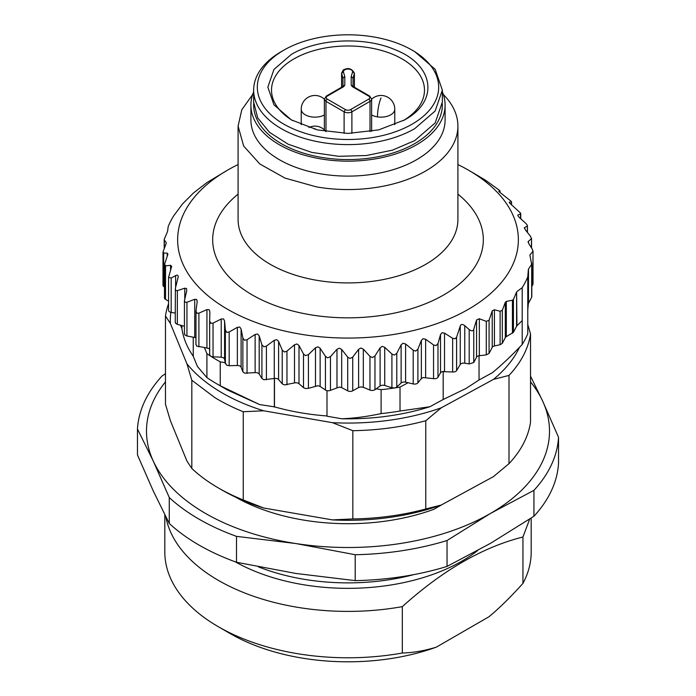 <?xml version="1.0" encoding="UTF-8"?>
<svg xmlns="http://www.w3.org/2000/svg" width="696" height="696" viewBox="0 0 696 696"><rect width="100%" height="100%" fill="white"/><g stroke="black" fill="none" stroke-linecap="round" stroke-linejoin="round"><path stroke-width="1.04" d="M414.712 143.611A94.343 54.471 0 0 0 442.343 105.096A94.343 54.471 0 0 0 442.308 103.6A94.343 54.471 0 0 1 442.343 105.096A94.343 54.471 0 0 1 414.712 143.611A94.343 54.471 0 0 1 311.895 155.425A94.343 54.471 0 0 1 253.657 105.096A94.343 54.471 0 0 0 311.895 155.425A94.343 54.471 0 0 0 414.712 143.611M253.692 103.608A94.343 54.471 0 0 0 253.657 105.096A94.343 54.471 0 0 1 253.692 103.608M442.343 90.141L442.343 102.112L435.157 122.948L414.712 140.627L392.474 150.145L366.409 155.53L338.752 156.313L311.895 152.433L288.153 144.211L269.561 132.37L257.72 117.92L253.657 102.112L253.657 90.141A94.343 54.471 0 0 0 311.895 140.462A94.343 54.471 0 0 0 414.712 128.656L435.157 110.986L442.343 90.141L435.157 69.304L414.712 51.626L412.119 50.138A90.68 52.348 180 0 1 412.119 124.166A90.68 52.348 180 0 1 283.881 124.166A90.68 52.348 180 0 1 283.881 50.138A90.68 52.348 180 0 1 283.881 50.129A90.68 52.348 180 0 1 412.119 50.138M283.855 50.147L281.288 51.626A94.343 54.471 0 0 0 253.657 90.141M404.672 119.869L378.668 129.9L348 133.423L317.332 129.9L291.328 119.869L273.954 104.861L267.856 87.148L273.954 69.443L291.328 54.436C317.707 38.593 364.025 36.375 394.562 49.494C434.339 64.789 439.541 100.998 404.672 119.869L404.672 119.869M403.349 120.617A76.482 44.152 0 0 0 424.482 90.141A76.482 44.152 0 0 0 377.267 49.346A76.482 44.152 0 0 0 293.921 58.916A76.482 44.152 0 0 0 271.518 90.141A76.482 44.152 0 0 0 292.651 120.617M342.963 86.434L342.963 78.169L342.963 86.434M368.723 96.126A3.663 2.114 0 0 1 368.723 99.119A1.836 1.061 -120 0 1 370.02 101.364L351.889 111.83A5.498 3.175 180 0 1 344.111 111.83L325.98 101.364L324.371 99.119L326.363 96.039A1.836 1.061 60 0 1 327.277 96.126L343.72 86.635L342.806 86.539L344.798 85.138L344.798 76.577L342.963 78.169L341.597 73.211C342.85 70.427 343.598 69.278 343.85 69.748C348.339 67.451 351.863 68.608 354.412 73.202L353.037 78.169L353.037 86.434L353.037 78.169L351.202 76.577L351.202 85.138L353.194 86.539L352.28 86.635L368.723 96.126L369.637 96.039L371.629 99.119A5.498 3.175 180 0 1 370.02 101.364L370.02 131.64M522.948 583.387L522.948 537.008C482.798 547.108 442.595 570.328 402.323 606.642L402.323 653.022C413.233 652.726 424.569 650.769 436.331 647.149L488.94 616.778C499.206 608.278 510.542 597.151 522.948 583.387A183.187 105.757 0 0 0 531.187 552.015L531.187 518.085M436.331 647.149A166.335 96.031 180 0 1 230.385 633.682L230.385 633.682A166.335 96.031 180 0 1 230.341 633.656M164.813 514.822L164.813 552.015A183.187 105.757 0 0 0 218.466 626.8L230.385 633.682L218.466 626.8A183.187 105.757 0 0 0 402.323 653.022M402.323 606.642A183.187 105.757 180 0 1 218.466 580.429A183.187 105.757 180 0 1 165.848 516.841M529.708 519.059L522.948 537.008M355.195 580.629L355.195 554.721L295.844 543.541L236.501 536.364A210.662 121.626 180 0 1 199.039 519.173A210.662 121.626 180 0 1 169.267 497.544L153.364 461.274L137.46 429.014L137.46 454.923L153.364 491.193L169.267 523.453A210.662 121.626 0 0 0 199.039 545.081A210.662 121.626 0 0 0 236.501 562.264L295.844 573.452L355.195 580.629A210.662 121.626 0 0 0 447.041 566.422L490.489 543.341L533.928 516.258A210.662 121.626 0 0 0 558.54 463.232L558.54 437.323A210.662 121.626 180 0 1 533.928 490.349L490.489 513.43L447.041 540.514L447.041 566.422M236.501 536.364L236.501 562.264M533.928 516.258L533.928 490.349M447.041 540.514A210.662 121.626 180 0 1 355.195 554.721M169.267 497.544L169.267 523.453M137.46 429.014A210.662 121.626 180 0 1 162.072 375.988L165.474 373.726M530.526 376.127L542.636 401.053L558.54 437.323M530.526 381.869A201.501 116.336 180 0 1 542.636 401.053A201.501 116.336 180 0 1 490.489 513.43A201.501 116.336 180 0 1 295.844 543.541A201.501 116.336 180 0 1 205.511 513.43A201.501 116.336 180 0 1 153.364 461.274A201.501 116.336 180 0 1 165.474 381.869M440.35 505.348L433.939 509.281L442.021 504.617M170.381 420.68L186.919 461.013L191.826 468.495L191.826 380.251L186.919 363.79L170.381 323.457L165.474 315.975L165.474 404.228L170.381 420.68M441.273 505.026L493.507 476.586L509.002 463.658A183.187 105.757 0 0 0 530.526 422.211L530.526 333.958A183.187 105.757 180 0 1 509.002 375.414L493.507 379.363L441.273 407.804L425.769 420.723L425.769 508.976L441.273 505.026A177.689 102.59 180 0 1 332.427 519.895L352.837 518.938A183.187 105.757 0 0 0 425.769 508.976M352.837 518.938L352.837 430.694L332.427 422.672L263.654 410.779L243.252 411.736L243.252 499.98L263.654 508.002L332.427 519.895M263.654 508.002A177.689 102.59 180 0 1 222.355 490.245L218.466 488A183.187 105.757 0 0 0 243.252 499.98M527.777 324.51L530.526 333.958M509.002 463.658L509.002 375.414M191.826 468.495A183.187 105.757 0 0 0 214.725 485.773A183.187 105.757 0 0 0 218.466 488M243.252 411.736A183.187 105.757 180 0 1 214.725 397.529L191.826 380.251M263.654 410.779A177.689 102.59 0 0 1 218.718 390.865A177.689 102.59 180 0 1 186.919 363.79M332.427 422.672A177.689 102.59 0 0 0 441.273 407.804M493.507 379.363A177.689 102.59 0 0 0 519.494 347.339M170.877 312.321A177.689 102.59 0 0 0 170.381 323.457M327.12 415.964C308.702 414.616 291.154 411.58 274.476 406.856L259.556 404.55L227.531 390.03L217.169 384.044A185.014 106.819 0 0 0 220.24 385.775L220.24 361.85L225.182 362.703L226.774 365.278L229.175 365.713L229.175 332.001L237.362 327.329L239.755 327.05L241.103 328.99L242.869 338.073L244.583 340.24L247.045 339.7L255.136 334.463L257.598 334.019L259.19 335.846L261.913 344.772L263.897 346.817L266.403 346.103L274.267 340.309L276.773 339.683L278.591 341.397L282.219 350.097L284.455 351.993L286.961 351.106L294.486 344.764L296.992 343.963L299.002 345.547L303.5 353.968L305.509 355.63L308.415 354.629L315.488 347.782L317.959 346.808L320.134 348.244L325.432 356.317L327.607 357.84L330.452 356.63L336.977 349.305L339.37 348.165L341.684 349.444L347.695 357.118L350.01 358.483L352.741 357.083L358.614 349.322L360.902 348.017L363.321 349.122L369.959 356.361L372.377 357.561L374.961 355.969L380.103 347.826L382.252 346.364L384.731 347.304L391.909 354.046L394.388 355.073L396.79 353.316L401.122 344.833L403.097 343.232L405.603 343.989L413.207 350.227L415.712 351.08L417.905 349.157L421.358 340.405L423.133 338.665L425.63 339.256L433.547 344.938L436.044 345.616L437.984 343.554L440.516 334.585L442.064 332.731L444.518 333.149L452.635 338.273L455.088 338.778L456.611 337.134L456.611 370.585L460.247 364.513A3.663 2.114 0 0 1 464.763 363.181L464.763 325.65C462.379 323.988 460.874 324.127 460.247 326.067L456.611 337.134M175.253 322.448L175.366 288.475L175.592 290.415L177.35 290.641L184.771 288.205L186.537 288.518L186.737 290.676L184.44 300.724L184.971 302.177L186.946 302.273L194.723 299.297L196.69 299.489L197.194 301.62L195.994 310.764L196.759 313.191L198.899 313.148L206.938 309.616L209.078 309.659L209.879 311.747L209.661 320.943L210.757 323.309L213.046 323.101L221.215 319.012L221.215 357.187L213.046 356.813A3.663 2.114 0 0 1 210.757 356.221A3.663 2.114 0 0 1 210.601 356.126A185.014 106.819 180 0 1 206.912 353.681L206.912 377.615L197.455 366.522L193.244 356.256C187.085 347.348 183.3 338.117 181.891 328.564L180.516 325.223M520.634 218.701L520.408 212.933L520.634 213.794L517.885 215.029C517.667 215.612 518.503 216.769 520.39 218.483L524.827 222.45C526.759 224.208 527.577 225.426 527.281 226.096L524.497 227.618L525.428 229.941L530.465 236.249L531.396 238.728L528.238 241.46L528.769 243.591L532.327 249.22L532.858 251.474L529.865 255.023L531.666 264.271L528.481 269.108L528.481 303.352A3.663 2.114 0 0 0 528.334 303.839L528.334 269.613L527.777 276.93A185.014 106.819 180 0 1 522.2 287.674L522.2 344.511C511.438 355.813 501.485 365.226 492.333 372.734L479.039 379.973L465.876 388.533L443.178 399.495L429.876 406.734C402.392 415.329 373.03 419.349 341.788 418.775L326.99 416.217L326.99 390.656M165.474 315.975A183.187 105.757 180 0 1 168.562 303.682M425.769 420.723A183.187 105.757 180 0 1 352.837 430.694M274.476 378.45L274.476 406.856M274.355 378.467L274.355 407.108M259.556 404.55L220.24 385.775M206.912 377.615A185.014 106.819 0 0 0 217.169 384.044M193.244 337.195L193.244 356.256M206.912 353.681L204.372 347.495L209.078 348.548L209.879 349.923M181.891 325.598L181.891 328.564M522.2 344.511A185.014 106.819 0 0 0 527.777 333.767L527.777 309.833L528.334 303.839M479.039 355.734L479.039 379.973M443.178 371.36L443.178 399.495M413.207 350.227L413.207 383.94L408.03 382.73L400.017 387.098L394.606 387.959A3.663 2.114 0 0 0 396.79 387.028L401.122 383.009A3.663 2.114 0 0 1 403.097 382.121A3.663 2.114 0 0 1 405.603 382.165L405.603 343.989M429.876 406.734L400.017 411.031L400.017 387.098M391.909 354.046L391.909 387.768L394.606 387.959A185.014 106.819 180 0 1 381.103 389.682L381.103 413.615A185.014 106.819 0 0 0 400.017 411.031M381.103 413.615C366.94 416.608 353.838 418.331 341.788 418.775M381.103 389.682L376.162 388.829L374.961 389.69A3.663 2.114 0 0 1 372.377 390.473A3.663 2.114 0 0 1 369.959 390.073L363.321 387.298L363.321 349.122M308.415 354.629L308.415 388.342L317.959 385.697L320.134 386.419L325.432 390.03A3.663 2.114 0 0 0 327.607 390.752A3.663 2.114 0 0 0 330.452 390.352L339.37 387.054L341.684 387.611L347.695 390.83A3.663 2.114 0 0 0 350.01 391.396A3.663 2.114 0 0 0 352.741 390.795L358.614 387.498L360.902 386.906L363.321 387.298M308.415 388.342L305.509 388.542L303.5 387.681L299.002 383.722A3.663 2.114 0 0 0 296.992 382.852A3.663 2.114 0 0 0 294.486 382.939L284.455 384.905L282.219 383.818L278.591 379.572A3.663 2.114 0 0 0 276.773 378.572A3.663 2.114 0 0 0 274.267 378.476L263.897 379.729L261.913 378.493L259.19 374.022A3.663 2.114 0 0 0 257.598 372.908A3.663 2.114 0 0 0 255.136 372.638L244.583 373.152L242.869 371.786L241.103 367.166A3.663 2.114 0 0 0 239.755 365.939A3.663 2.114 0 0 0 237.362 365.504L229.175 365.713M221.215 357.187L223.503 357.779L224.582 359.092L225.182 362.703M209.661 320.943L209.661 354.708L210.601 356.126A185.014 106.819 0 0 0 220.24 361.85M195.994 344.476L196.759 346.103L204.372 347.495M195.959 337.873A3.663 2.114 0 0 0 194.723 337.473L186.946 335.985L184.971 335.089L184.562 333.419M184.431 326.285L177.35 324.362L175.592 323.327L175.366 321.926M168.562 277.452L168.562 310.355A3.663 2.114 0 0 0 171.172 312.382L175.253 313.087M175.366 288.475L178.115 277.252C178.333 275.198 177.497 274.65 175.609 275.616L171.172 278.043L168.562 277.365L171.66 266.324L170.572 265.315L165.535 265.863L164.604 264.123L164.456 297.888A3.663 2.114 0 0 0 165.535 299.393L168.562 301.124M164.604 264.123L167.762 254.692L167.231 253.144L163.673 253.057L163.142 251.63L162.986 252.361L162.986 285.273A3.663 2.114 0 0 0 163.673 286.5L164.456 287.126M163.142 251.63L166.135 243.626L166.196 242.582L164.282 239.963L164.334 238.998L167.519 231.585L168.223 226.435A185.014 106.819 180 0 1 173.8 215.682L182.57 203.867L193.679 192.792L206.929 182.596L227.531 170.163A170.363 98.362 180 0 1 238.093 164.56M532.858 284.507A3.663 2.114 0 0 0 533.014 283.898L533.014 250.995L532.858 284.507L531.814 286.517M528.481 303.352L531.666 297.218A3.663 2.114 0 0 0 531.814 296.609L531.814 263.688M527.777 276.93L527.777 309.833M522.2 320.578L516.954 325.763A3.663 2.114 0 0 0 516.606 326.224L513.43 332.349L506.305 336.647A3.663 2.114 0 0 0 505.313 337.569L502.321 343.345L500.12 344.711L494.43 345.973A3.663 2.114 0 0 0 492.229 347.339L489.07 353.42L486.287 354.89L479.335 355.691A3.663 2.114 0 0 0 476.551 357.161L473.758 362.529L469.2 363.947L464.763 363.181M413.207 383.94A3.663 2.114 0 0 0 415.712 383.992A3.663 2.114 0 0 0 417.905 382.87L421.358 378.58L423.133 377.554L433.547 378.659A3.663 2.114 0 0 0 436.053 378.528A3.663 2.114 0 0 0 437.984 377.267L440.516 372.76L442.064 371.62L452.635 371.986A3.663 2.114 0 0 0 455.088 371.69A3.663 2.114 0 0 0 456.611 370.585M408.03 382.73L405.603 382.165M391.909 387.768L384.731 385.471A3.663 2.114 0 0 0 382.252 385.253A3.663 2.114 0 0 0 380.103 386.002L376.162 388.829M221.215 319.012L223.503 318.899L224.582 320.917L225.365 330.087L226.774 332.366L229.175 332.001M195.994 310.764L195.959 344.79M197.229 301.046L197.194 301.62M178.115 277.252L178.228 276.425M167.762 254.692L167.91 253.91M164.282 248.533L164.334 238.998M457.907 164.56A170.363 98.362 180 0 1 468.469 170.163A170.363 98.362 180 0 1 494.273 290.136A170.363 98.362 180 0 1 299.097 333.932A170.363 98.362 180 0 1 227.531 170.163M520.408 212.933L509.463 202.875L509.263 202.144L511.438 202.04L511.029 201.17L499.31 191.905L498.806 191.2L500.006 190.982L499.241 190.156L485.243 180.038L473.21 172.904M500.006 192.514L500.041 190.948L500.041 192.548M499.31 191.905L498.806 191.348M511.438 204.798L511.56 201.936L511.569 204.911M527.438 225.817L527.281 232.246M524.497 228.514L524.34 227.949M531.544 247.976L531.544 238.354L531.396 247.732M528.238 242.573L528.09 241.886M531.718 263.053L531.666 297.218M528.334 269.613L528.481 269.108M516.606 326.224L516.606 291.981L513.43 299.402L512.439 300.202L506.305 301.429L505.313 302.308L502.321 310.312L500.12 311.269L494.43 309.755L492.229 310.834L489.07 320.264L486.287 321.361L479.335 318.733L476.551 319.995L473.758 329.208C473.202 331.192 471.688 331.322 469.2 329.608L464.763 325.65M516.606 291.981L516.954 325.763M522.2 287.674L516.954 291.528M238.093 126.106L238.093 219.458A109.907 63.458 0 0 0 316.445 280.244A109.907 63.458 0 0 0 457.907 219.458L457.907 126.106A109.907 63.458 180 0 1 316.445 186.885L284.942 178.072L259.825 163.986L243.67 146.056L238.093 126.106L241.79 109.768L252.648 94.534M443.352 94.534A109.907 63.458 180 0 1 457.907 126.106M442.343 91.863A97.092 56.054 180 0 1 445.092 105.096L445.092 120.06A97.092 56.054 180 0 1 320.125 173.748A97.092 56.054 180 0 1 250.908 120.06L250.908 105.096A97.092 56.054 180 0 1 253.657 91.863M445.092 105.096A97.092 56.054 180 0 1 320.125 158.792A97.092 56.054 180 0 1 250.908 105.096M325.98 131.64L325.98 101.364A1.836 1.061 -60 0 1 327.277 99.119L345.407 109.585L344.111 111.83L344.111 133.371M344.798 76.577L343.485 72.158A1.836 1.47 -16.5 0 0 341.684 73.828L341.684 87.191M343.485 72.158A4.576 2.645 0 0 1 344.764 69.844A4.576 2.645 0 0 1 350.105 69.365A4.576 2.645 0 0 1 352.515 72.158A1.836 1.47 -163.5 0 1 354.316 73.828L354.316 87.191M368.723 99.119L350.593 109.585A1.836 1.061 -120 0 1 351.889 111.83L351.889 133.371M327.277 96.126A3.663 2.114 0 0 0 327.277 99.119M352.515 72.158L351.202 76.577M345.407 109.585A3.663 2.114 0 0 0 350.593 109.585M352.28 86.635L351.202 85.138M344.798 85.138L343.72 86.635M477.7 550.545A161.202 93.073 180 0 1 235.335 561.846M413.815 574.609A158.453 91.481 180 0 1 412.937 574.844A158.453 91.481 180 0 1 400.687 577.671A158.453 91.481 180 0 1 388.072 579.907A158.453 91.481 180 0 1 362.103 582.517A158.453 91.481 180 0 1 348.922 582.874A158.453 91.481 180 0 1 322.639 581.699A158.453 91.481 180 0 1 309.711 580.168A158.453 91.481 180 0 1 284.751 575.27A158.453 91.481 180 0 1 261.539 568.058A158.453 91.481 180 0 1 258.433 566.866M433.939 509.281A160.289 92.542 180 0 1 235.805 497.257M374.961 355.969L374.961 389.69M380.103 386.002L380.103 347.826M369.959 356.361L369.959 390.073M358.614 349.322L358.614 387.498M352.741 357.083L352.741 390.795M347.695 357.118L347.695 390.83M341.684 387.611L341.684 349.444M336.977 349.305L336.977 387.481M330.452 356.63L330.452 390.352M325.432 356.317L325.432 390.03M320.134 386.419L320.134 348.244M315.488 347.782L315.488 385.958M303.5 353.968L303.5 387.681M299.002 383.722L299.002 345.547M294.486 344.764L294.486 382.939M286.961 384.818L286.961 351.106M282.219 350.097L282.219 383.818M278.591 379.572L278.591 341.397M274.267 340.309L274.267 378.476M266.403 379.816L266.403 346.103M261.913 344.772L261.913 378.493M259.19 374.022L259.19 335.846M255.136 334.463L255.136 372.638M247.045 373.421L247.045 339.7M242.869 338.073L242.869 371.786M241.103 367.166L241.103 328.99M237.362 327.329L237.362 365.504M225.365 330.087L225.365 363.799M224.582 359.092L224.582 320.917M213.046 356.813L213.046 323.101M209.661 321.117L209.661 354.655M198.899 346.86L198.899 313.148M206.938 347.791L206.938 309.616M194.723 299.297L194.723 337.473M186.946 335.985L186.946 302.273M184.771 288.205L184.771 298.845M177.35 324.362L177.35 290.641M175.609 275.616L175.609 287.457M171.172 312.382L171.172 278.043M170.572 265.315L170.572 270.257M165.535 299.393L165.535 265.863M167.231 253.144L167.231 256.25M163.673 286.5L163.673 253.057M486.339 180.803L486.339 181.291L486.339 180.803M513.43 332.349L513.43 299.402M512.439 300.202L512.439 333.28M506.305 336.647L506.305 301.429M505.313 302.308L505.313 337.569M502.321 343.345L502.321 310.312M500.12 311.269L500.12 344.711M494.43 345.973L494.43 309.755M492.229 310.834L492.229 347.339M489.07 353.42L489.07 320.264M486.287 321.361L486.287 354.89M479.335 355.691L479.335 318.733M476.551 319.995L476.551 357.161M473.758 362.529L473.758 329.208M469.2 329.608L469.2 363.947M460.247 326.067L460.247 364.513M452.635 338.273L452.635 371.986M444.518 371.325L444.518 333.149M440.516 334.585L440.516 372.76M437.984 343.554L437.984 377.267M433.547 344.938L433.547 378.659M425.63 377.423L425.63 339.256M421.358 340.405L421.358 378.58M417.905 349.157L417.905 382.87M401.122 344.833L401.122 383.009M396.79 353.316L396.79 387.028M384.731 385.471L384.731 347.304M457.907 194.149A135.311 78.117 180 0 1 458.159 285.082A135.311 78.117 180 0 1 309.155 314.548A135.311 78.117 180 0 1 238.093 194.149M371.629 114.997A13.737 7.934 0 0 0 377.476 116.876A13.737 7.934 0 0 0 394.301 111.264A13.737 7.934 0 0 0 394.771 109.211A13.737 13.737 0 0 0 371.629 99.197M377.476 116.876A13.737 2.906 -81.2 0 1 381.034 97.997M314.714 129.239A13.737 2.906 -81.2 0 1 314.966 128.656M324.371 99.197A13.737 13.737 0 0 0 301.229 109.211A13.737 7.934 0 0 0 311.416 116.876A13.737 7.934 0 0 0 324.371 114.997M283.881 50.138L281.288 51.626M324.371 99.119L324.371 129.856M341.588 73.202L341.588 87.244M354.412 73.202L354.412 87.244M371.629 99.119L371.629 131.361M326.363 96.039L342.806 86.539M353.194 86.539L369.637 96.039M184.431 300.724L184.431 333.976M164.186 239.633L164.186 248.794M520.747 213.62L520.747 218.805M527.438 225.861L527.438 232.447M468.469 170.163L473.924 173.321M394.771 124.723L394.771 109.211M325.963 131.64A13.737 13.737 0 0 0 308.911 127.542M301.229 124.723L301.229 109.211"/></g></svg>
